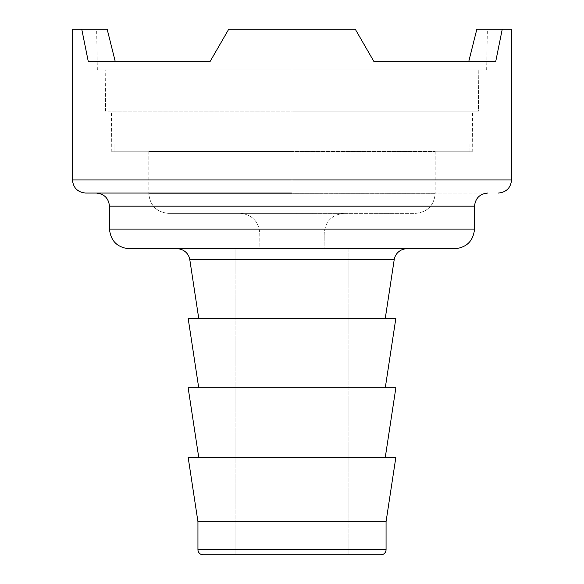 <?xml version="1.0" encoding="UTF-8"?>
<svg xmlns="http://www.w3.org/2000/svg" width="584" height="584" viewBox="0 0 584 584"><rect width="100%" height="100%" fill="white"/><g stroke="black" fill="none" stroke-linecap="round" stroke-linejoin="round"><path stroke-width="0.44" stroke-dasharray="2.92 2.19" d="M292 213.372L343.896 213.372C332.113 214.598 325.558 221.095 324.229 232.863L259.771 232.863C258.442 221.095 251.887 214.598 240.104 213.372L168.455 213.372C156.592 212.123 150.044 205.568 148.789 193.713L435.211 193.713C433.956 205.568 427.408 212.123 415.545 213.372L292 213.372L415.553 213.372C427.408 212.123 433.956 205.568 435.211 193.713L292 193.713L292 151.409L435.211 151.409L292 151.409L292 193.713L435.211 193.713L292 193.713L292 151.409L148.789 151.409L292 151.409L292 193.713L148.789 193.713C150.044 205.568 156.592 212.123 168.455 213.372L292 213.372M406.953 248.762L177.054 248.762L406.953 248.762M189.807 259.727L394.193 259.727L189.807 259.727M324.091 248.762L259.909 248.762L259.771 232.863L324.229 232.863L324.091 248.762L324.229 232.863C325.558 221.095 332.113 214.598 343.896 213.372L240.104 213.372C251.887 214.598 258.442 221.095 259.771 232.863L324.229 232.863L259.771 232.863L259.909 248.762L324.091 248.762L235.878 248.762L348.122 248.762L348.122 554.8L235.878 554.8L235.878 248.762L235.878 554.8L348.122 554.8L348.122 248.762L235.878 248.762L324.091 248.762M198.721 387.776L395.864 387.776L198.721 387.776M198.721 457.279L395.864 457.279L198.721 457.279M198.721 318.273L385.287 318.273L198.721 318.273M292 69.839L486.662 69.839L292 69.839L292 29.2L292 69.839L486.662 69.839L97.338 69.839L478.792 69.839L478.435 111.128L105.565 111.128L105.208 69.839L478.792 69.839L105.208 69.839L105.565 111.128L478.435 111.128L292 111.128L292 151.767L472.215 151.767L292 151.767L292 111.128L472.565 111.128L292 111.128L292 151.767L472.215 151.767L111.785 151.767L469.945 151.767L469.945 143.949L114.055 143.949L114.055 151.767L114.055 143.949L469.945 143.949L114.055 143.949L469.945 143.949L469.945 151.767L114.055 151.767L326.719 151.767L292 151.767L292 111.128L109.15 111.128L478.435 111.128L478.792 69.839L255.558 69.839L292 69.839L292 29.2L355.254 29.2L292 29.2L355.254 29.2L373.796 61.313L468.806 61.313L373.796 61.313L355.254 29.2L373.796 61.313L468.806 61.313L476.843 29.2L502.255 29.2L495.765 61.313L373.796 61.313L495.765 61.313L468.806 61.313L495.765 61.313L468.806 61.313L476.843 29.2L511.562 29.2L502.255 29.2L495.765 61.313L373.796 61.313L355.254 29.2L228.746 29.2L210.203 61.313L88.235 61.313L115.194 61.313L88.235 61.313L81.745 29.2L72.438 29.2L107.157 29.2L81.745 29.2L88.235 61.313L210.203 61.313L88.235 61.313L210.203 61.313L228.746 29.2L292 29.2L292 69.839L97.338 69.839L292 69.839M129.13 248.762L454.878 248.762L129.13 248.762M469.945 151.767L326.719 151.767L469.945 151.767M109.463 229.103L474.536 229.103L109.463 229.103M292 151.767L111.785 151.767L292 151.767M109.463 206.167L474.536 206.167L109.463 206.167M292 111.128L472.565 111.128L292 111.128M96.36 193.056L483.282 193.056L96.36 193.056M105.208 69.839L255.558 69.839L105.208 69.839M72.438 179.945L511.562 179.945L72.438 179.945M107.157 29.2L115.194 61.313L210.203 61.313L228.746 29.2L292 29.2L228.746 29.2L210.203 61.313L115.194 61.313L107.157 29.2L96.63 29.2L107.157 29.2M355.254 29.2L228.746 29.2L210.203 61.313L228.746 29.2L355.254 29.2L373.796 61.313M380.899 554.8L203.108 554.8L380.899 554.8M235.878 554.8L348.122 554.8L235.878 554.8M197.947 521.702L386.06 521.702L197.947 521.702M386.06 549.639L197.947 549.639L386.06 549.639M188.143 318.273L395.864 318.273L188.143 318.273M385.287 318.273L310.199 318.273L385.287 318.273M292 151.409L148.789 151.409L292 151.409M348.122 248.762L302.95 248.762L348.122 248.762M435.211 151.409L435.211 193.713M486.662 69.839L487.37 29.2M472.215 151.767L472.565 111.128M111.785 151.767L111.434 111.128M97.338 69.839L96.63 29.2M148.789 151.409L148.789 193.713"/><path stroke-width="0.88" d="M498.466 193.056L498.459 193.056C506.364 192.224 510.73 187.851 511.562 179.945L72.438 179.945C73.27 187.851 77.635 192.224 85.541 193.056L292 193.056L85.541 193.056C77.635 192.224 73.27 187.851 72.438 179.945L511.562 179.945L511.562 29.2L502.255 29.2L495.765 61.313L373.796 61.313L355.254 29.2L228.746 29.2L210.203 61.313L88.235 61.313L81.745 29.2L72.438 29.2L72.438 179.945L72.438 29.2L81.745 29.2L88.235 61.313L210.203 61.313L228.746 29.2L355.254 29.2L373.796 61.313L355.254 29.2M109.463 206.167L474.536 206.167C475.369 198.261 479.734 193.888 487.64 193.056C479.734 193.888 475.369 198.261 474.536 206.167L109.463 206.167L109.463 229.103C110.719 240.958 117.267 247.514 129.13 248.762L454.87 248.762C466.733 247.514 473.281 240.958 474.536 229.103L109.463 229.103L474.536 229.103L474.536 206.167L474.536 229.103C473.281 240.958 466.733 247.514 454.87 248.762L129.13 248.762C117.267 247.514 110.719 240.958 109.463 229.103L109.463 206.167C108.631 198.261 104.266 193.888 96.36 193.056C104.266 193.888 108.631 198.261 109.463 206.167M177.054 248.762A12.899 12.899 0 0 1 189.807 259.727L198.721 318.273L189.807 259.727A12.899 12.899 0 0 0 177.054 248.762M203.108 554.8L380.899 554.8A5.161 5.161 0 0 0 386.06 549.639L197.947 549.639A5.161 5.161 0 0 0 203.108 554.8L380.899 554.8A5.161 5.161 0 0 0 386.06 549.639L386.06 521.702L395.864 457.279L188.143 457.279L197.947 521.702L386.06 521.702L197.947 521.702L197.947 549.639L386.06 549.639L386.06 521.702L395.864 457.279L188.143 457.279L197.947 521.702L197.947 549.639A5.161 5.161 0 0 0 203.108 554.8M188.143 318.273L198.721 387.776L188.143 318.273L395.864 318.273L385.287 387.776L395.864 318.273L188.143 318.273M188.143 387.776L198.721 457.279L188.143 387.776L395.864 387.776L385.287 457.279L395.864 387.776L188.143 387.776M394.193 259.727L189.807 259.727L394.193 259.727L385.287 318.273L394.193 259.727A12.899 12.899 0 0 1 406.946 248.762M373.796 61.313L495.765 61.313L502.255 29.2L476.843 29.2L468.806 61.313L476.843 29.2L511.562 29.2L511.562 179.945C510.73 187.851 506.364 192.224 498.459 193.056M115.194 61.313L107.157 29.2L81.745 29.2L107.157 29.2L115.194 61.313"/></g></svg>
